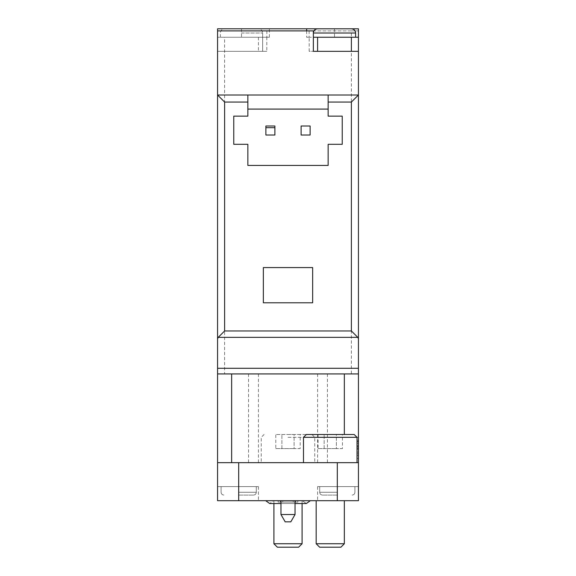 <?xml version="1.0" encoding="UTF-8"?>
<svg xmlns="http://www.w3.org/2000/svg" width="576" height="576" viewBox="0 0 576 576"><rect width="100%" height="100%" fill="white"/><g stroke="black" fill="none" stroke-linecap="round" stroke-linejoin="round"><path stroke-width="0.43" stroke-dasharray="2.88 2.16" d="M247.853 95.011L247.853 109.094L247.853 95.011L247.853 109.094L328.147 109.094L328.147 95.011L328.147 109.094L247.853 109.094L247.853 116.136L233.762 116.136L233.762 144.31L247.853 144.31L247.853 165.442L328.147 165.442L328.147 144.31L342.238 144.31L342.238 116.136L328.147 116.136L328.147 95.011L217.562 95.011M265.882 126L265.882 135.014L274.896 135.014L274.896 126L265.882 126M301.104 126L301.104 135.014L310.118 135.014L310.118 126L301.104 126M330.264 500.71L316.174 500.71L330.264 500.71M288 500.71L265.702 500.71L288 500.71M351.389 373.932L300.6 373.932L358.438 373.932L351.389 373.932L351.389 30.91L358.438 30.91L358.438 500.71L358.438 486.626L317.585 486.626L358.438 486.626L337.306 486.626L358.438 486.626L358.438 500.71L217.562 500.71L258.415 500.71L217.562 500.71L217.562 462.679L344.347 462.679L217.562 462.679L217.562 37.253L269.366 37.253L266.81 37.253L266.81 51.336L217.562 51.336L266.81 51.336M337.306 500.71L337.306 486.626L337.306 500.71L337.306 486.626L319.694 486.626L354.91 486.626L317.585 486.626L337.306 486.626L337.306 500.71L317.585 500.71L337.306 500.71L337.306 462.679L217.562 462.679M238.694 500.71L238.694 486.626L238.694 500.71L238.694 486.626L221.09 486.626L258.415 486.626L217.562 486.626L258.415 486.626L217.562 486.626L238.694 486.626L238.694 500.71L258.415 500.71L238.694 500.71L238.694 462.679M297.864 500.71L310.298 500.71L293.213 500.71L310.298 500.71L293.213 500.71L297.864 500.71L297.864 502.121L278.136 502.121L297.864 502.121L297.864 500.71L297.864 502.121L297.864 500.71L297.864 502.121L278.136 502.121L278.136 500.71L278.136 502.121L297.864 502.121L293.213 502.121L297.864 502.121L297.864 500.71L297.864 502.121L293.213 502.121L297.864 502.121L297.864 500.71M269.366 28.8L269.366 30.91L358.438 30.91L358.438 28.8L217.562 28.8L217.562 37.253L224.611 37.253L224.611 373.932L217.562 373.932L358.438 373.932M358.438 448.25L358.438 437.321L358.438 455.494L358.438 448.25L357.026 448.25L357.026 437.321L357.026 443.664L358.438 443.664L357.026 443.664L358.438 443.664L357.026 443.664L357.026 437.321L358.438 437.321L358.438 458.453L358.438 437.321L357.026 437.321L357.026 441.547L358.438 441.547L358.438 445.774L358.438 441.547L357.026 441.547L357.026 445.774L358.438 445.774M358.438 486.626L358.438 500.71L358.438 486.626M217.562 373.932L224.611 373.932M351.389 30.91L262.642 30.91L262.642 51.336L262.642 37.253L262.642 51.336L262.642 37.253L220.385 37.253L266.81 37.253M269.366 37.253L269.366 30.91L262.642 30.91L262.642 37.253L224.611 37.253M217.562 30.91L313.358 30.91L313.358 51.336L358.438 51.336M358.438 95.011L328.147 95.011M288 462.679L314.762 462.679L288 462.679M358.438 462.679L337.306 462.679M330.264 462.679L303.494 462.679L330.264 462.679M317.585 373.932L317.585 462.679M258.415 373.932L258.415 462.679M358.438 368.294L217.562 368.294M306.634 30.91L306.634 37.253L309.19 37.253L309.19 51.336L313.358 51.336L309.19 51.336M309.132 30.91L309.132 37.253M358.438 37.253L313.358 37.253L313.358 51.336L313.358 37.253L309.19 37.253M355.615 33.026L313.358 33.026L313.358 37.253L334.49 37.253L306.634 37.253M266.868 30.91L266.868 37.253M319.63 547.2L340.891 547.2M316.174 543.744L344.347 543.744M306.31 434.506L354.211 434.506M342.461 434.506L336.362 434.506L342.461 434.506L342.461 448.589L336.362 448.589L336.362 434.506L318.06 434.506L336.362 434.506L336.362 448.589L342.461 448.589M303.494 437.321L358.438 437.321L357.026 437.321L357.026 447.89L358.438 447.89M318.06 448.589L336.362 448.589L324.158 448.589L324.158 434.506L324.158 448.589L318.06 448.589L318.06 434.506M277.373 547.2L298.627 547.2M273.91 543.744L302.09 543.744M288 434.506L311.947 434.506L288 434.506M300.197 434.506L294.098 434.506L300.197 434.506L300.197 448.589L294.098 448.589L294.098 434.506L275.803 434.506L294.098 434.506L294.098 448.589L300.197 448.589M288 437.321L314.762 437.321L288 437.321M275.803 448.589L294.098 448.589L281.902 448.589L281.902 434.506L281.902 448.589L275.803 448.589L275.803 434.506M337.306 495.079L322.51 495.079L337.306 495.079M238.694 495.079L253.49 495.079L238.694 495.079M280.958 500.71L280.958 514.526L295.042 514.526L280.958 514.526L295.042 514.526L295.042 500.71M280.958 514.526L285.185 521.842L290.815 521.842L285.185 521.842L290.815 521.842L295.042 514.526M278.136 500.71L278.136 502.121L278.136 500.71L278.136 502.121L282.787 502.121L278.136 502.121L278.136 500.71L278.136 502.121L282.787 502.121L278.136 502.121L278.136 500.71M357.026 445.774L357.026 458.453L357.026 452.11L358.438 452.11L357.026 452.11L357.026 458.453L357.026 447.89M357.026 454.37L357.026 446.407L358.438 446.407L357.026 446.407L357.026 440.28L358.438 440.28L357.026 440.28L357.026 454.37L358.438 454.37M357.026 449.366L358.438 449.366L357.026 449.366M357.026 448.25L357.026 455.494L358.438 455.494L357.026 455.494L358.438 455.494L357.026 455.494L358.438 455.494L357.026 455.494L357.026 437.321M357.026 458.453L358.438 458.453M312.653 267.574L263.347 267.574L263.347 302.789L312.653 302.789L312.653 267.574M344.347 434.506L344.347 373.932M327.442 373.932L327.442 462.679M231.653 373.932L231.653 462.679M248.558 373.932L248.558 462.679M334.49 28.8L334.49 37.253M241.51 28.8L241.51 37.253M258.415 37.253L258.415 51.336M241.51 33.026L262.642 33.026L241.51 33.026M337.306 492.264L319.694 492.264L337.306 492.264M238.694 492.264L256.306 492.264L238.694 492.264M280.462 502.121L280.462 500.71L280.462 502.121M295.538 502.121L295.538 500.71L295.538 502.121M357.026 441.972L358.438 441.972M357.026 453.802L358.438 453.802M357.026 446.112L358.438 446.112M262.642 37.253L262.642 33.026C262.418 30.485 261.007 29.074 258.415 28.8M220.385 37.253L220.385 33.026C220.608 30.485 222.019 29.074 224.611 28.8M273.91 500.71L273.91 503.532M302.09 500.71L302.09 503.532M264.053 434.506L261.238 437.321L261.238 462.679M311.947 434.506L314.762 437.321L314.762 462.679M317.585 486.626L317.585 500.71L317.585 486.626M258.415 486.626L258.415 500.71L258.415 486.626M319.694 486.626L319.694 492.264C319.846 493.956 320.789 494.892 322.51 495.079C320.789 494.892 319.846 493.956 319.694 492.264L319.694 486.626M354.91 486.626L354.91 492.264C354.758 493.956 353.822 494.892 352.094 495.079C353.822 494.892 354.758 493.956 354.91 492.264L354.91 486.626M221.09 486.626L221.09 492.264C221.242 493.956 222.178 494.892 223.906 495.079C222.178 494.892 221.242 493.956 221.09 492.264L221.09 486.626M256.306 486.626L256.306 492.264C256.154 493.956 255.211 494.892 253.49 495.079C255.211 494.892 256.154 493.956 256.306 492.264L256.306 486.626M302.328 500.71L306.31 503.532L269.69 503.532L306.31 503.532L302.328 500.71L306.31 503.532L269.69 503.532L306.31 503.532L269.69 503.532L273.672 500.71M280.958 503.532L295.042 503.532M282.787 502.121L282.787 500.71L282.787 502.121M293.213 502.121L293.213 500.71L293.213 502.121M357.026 455.494L358.438 455.494"/><path stroke-width="0.86" d="M328.147 109.094L247.853 109.094M263.347 267.574L263.347 302.789L312.653 302.789L312.653 267.574L263.347 267.574M247.853 116.136L233.762 116.136L233.762 144.31L247.853 144.31L247.853 165.442L328.147 165.442L328.147 144.31L342.238 144.31L342.238 116.136L328.147 116.136L328.147 95.011L247.853 95.011L247.853 116.136M247.853 95.011L217.562 95.011L224.611 102.053L247.853 102.053M337.306 500.71L358.438 500.71L358.438 368.294L217.562 368.294L217.562 500.71L337.306 500.71L337.306 462.679L358.438 462.679M313.358 37.253L358.438 37.253L358.438 28.8L217.562 28.8L217.562 368.294M358.438 37.253L358.438 95.011L328.147 95.011M217.562 338.738L218.225 337.349L224.611 330.962L351.389 330.962L357.775 337.349L358.438 338.738L358.438 95.011L351.389 102.053L328.147 102.053M358.438 338.738L358.438 368.294M217.562 30.91L313.358 30.91L313.358 51.336L358.438 51.336M306.634 28.8L306.634 30.91M217.562 373.932L358.438 373.932M217.562 462.679L337.306 462.679M334.49 28.8L317.585 28.8L334.49 28.8M340.891 547.2L319.63 547.2L316.174 543.744L344.347 543.744L340.891 547.2M303.494 437.321L357.026 437.321L354.211 434.506L306.31 434.506L303.494 437.321L303.494 462.679M298.627 547.2L277.373 547.2L273.91 543.744L302.09 543.744L298.627 547.2M295.042 500.71L295.042 514.526L280.958 514.526L280.958 500.71M295.042 514.526L290.815 521.842L285.185 521.842L280.958 514.526M265.882 127.692L265.882 126L274.896 126L274.896 127.692L265.882 127.692L265.882 135.014L274.896 135.014L274.896 127.692M310.118 126L301.104 126L301.104 135.014L310.118 135.014L310.118 126M224.611 330.962L224.611 102.053M351.389 330.962L351.389 102.053M357.775 337.349L218.225 337.349M344.347 373.932L344.347 434.506M231.653 373.932L231.653 462.679M238.694 462.679L238.694 500.71M317.585 37.253L317.585 51.336M351.389 37.253L351.389 51.336M351.389 28.8C353.981 29.074 355.392 30.485 355.615 33.026L313.358 33.026C313.582 30.485 314.993 29.074 317.585 28.8M355.615 33.026L355.615 37.253M316.174 500.71L316.174 543.744M344.347 500.71L344.347 543.744M357.026 437.321L357.026 462.679M273.91 503.532L273.91 543.744M302.09 503.532L302.09 543.744M310.298 500.71L306.31 503.532L310.298 500.71L306.31 503.532L295.042 503.532M265.702 500.71L269.69 503.532L265.702 500.71L269.69 503.532L280.958 503.532"/></g></svg>
